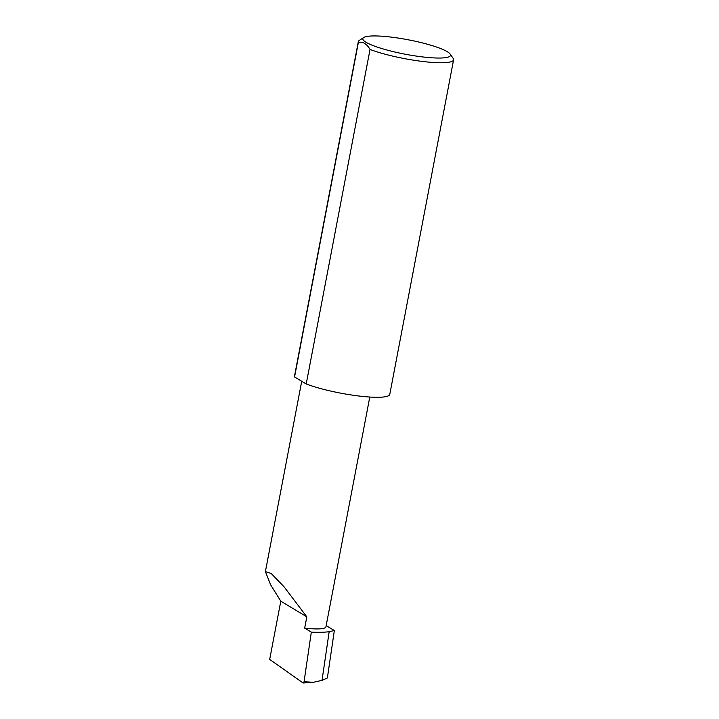 <?xml version="1.0" encoding="UTF-8"?>
<svg xmlns="http://www.w3.org/2000/svg" width="719" height="719" viewBox="0 0 719 719"><rect width="100%" height="100%" fill="white"/><g stroke="black" fill="none" stroke-linecap="round" stroke-linejoin="round"><path stroke-width="1.08" d="M306.824 616.839L284.158 586.911L271.243 573.528L265.41 571.596L270.587 584.745L280.796 601.174L306.824 616.839L304.676 628.118A34.907 5.761 10.8 0 0 325.941 626.824L369.782 397.041M390.031 36.975A44.614 7.361 10.8 0 0 363.688 37.532A44.614 7.361 10.8 0 0 378.733 47.589A44.614 7.361 10.8 0 0 423.302 57.008A44.614 7.361 10.8 0 0 450.112 54.024A44.614 7.361 10.8 0 0 390.031 36.975M450.112 54.024L453.168 58.392A48.497 8.008 -169.2 0 1 453.59 59.839A48.497 8.008 -169.2 0 1 424.039 61.636A48.497 8.008 -169.2 0 1 370.033 49.44C366.762 43.787 362.879 41.441 358.377 42.43A48.497 8.008 -169.2 0 1 358.314 41.657A48.497 8.008 -169.2 0 1 359.239 40.471L363.688 37.532M358.377 42.43L294.565 376.954A48.497 8.008 -169.2 0 1 294.502 376.19L358.314 41.657M453.59 59.839L389.779 394.363A48.497 8.008 -169.2 0 1 360.219 396.169A48.497 8.008 -169.2 0 1 306.213 383.973L370.033 49.44M326.174 625.611L334.344 630.527L329.167 631.704C324.655 632.316 318.715 632.45 311.327 632.127L304.676 628.118M334.344 630.527L327.37 678.008L322.022 680.363L329.167 631.704M322.022 680.363L313.421 682.277L304.047 681.747L303.13 682.996L269.679 659.413L280.796 601.174M303.13 682.996L313.008 682.304M311.327 632.127L304.047 681.747M294.565 376.954L306.213 383.973M265.41 571.596L301.719 381.268"/></g></svg>
